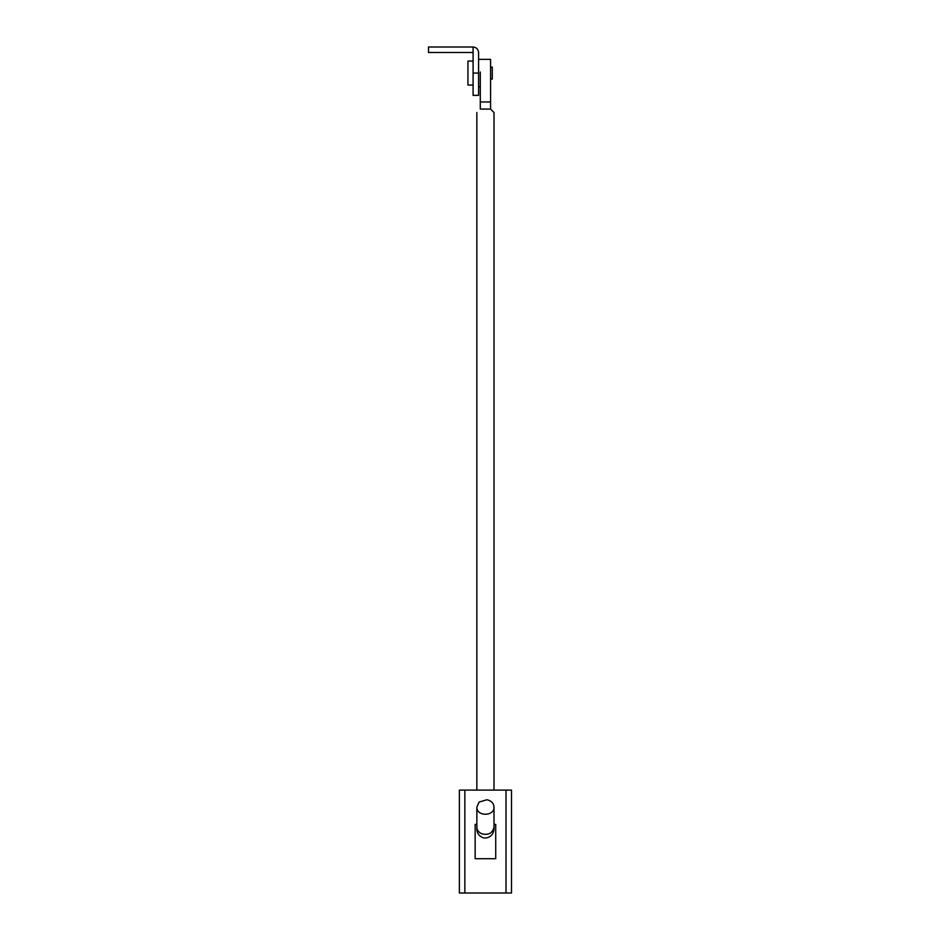 <?xml version="1.0" encoding="UTF-8"?>
<svg xmlns="http://www.w3.org/2000/svg" width="940" height="940" viewBox="0 0 940 940"><rect width="100%" height="100%" fill="white"/><g stroke="black" fill="none" stroke-linecap="round" stroke-linejoin="round"><path stroke-width="1.41" d="M480.293 109.075L490.574 109.075L490.574 101.943L480.293 101.943L480.293 109.075C475.769 113.599 475.769 113.599 480.293 109.075L480.293 71.992L480.293 86.785L478.578 86.785M506.014 811.902L506.014 800.398M506.014 873.636L506.014 862.133M495.721 858.702L495.721 824.404L494.005 824.404L495.721 824.404L495.721 858.702L475.147 858.702L495.721 858.702M475.147 824.404L475.147 858.702L475.147 824.404L476.862 824.404L475.147 824.404M464.853 893L464.853 790.105L459.366 790.105L459.366 893L511.501 893L511.501 790.105L506.014 790.105L506.014 893M473.09 85.07L467.944 85.07L467.944 61.065L473.09 61.065M490.574 79.066L492.29 79.066L492.29 67.069L490.574 67.069M464.853 790.105L506.014 790.105M450.154 52.487L442.082 52.487M478.578 52.487C478.225 49.174 476.392 47.352 473.09 47C476.392 47.352 478.225 49.174 478.578 52.487L478.578 95.363L478.578 73.062L473.09 73.062L473.09 95.363L473.09 47L428.499 47L428.499 52.487L473.09 52.487M487.002 799.752C491.409 800.833 493.747 803.265 494.005 807.049C494.475 816.625 476.392 816.625 476.862 807.049L479.095 802.055L487.002 799.752M478.578 59.349L490.574 59.349L490.574 109.075L494.005 112.506L494.005 790.105M494.005 807.049L494.005 827.094C492.548 833.298 488.401 835.507 481.55 833.721C478.46 832.111 476.897 829.903 476.862 827.094L476.862 807.049M473.09 95.363L478.578 95.363M476.862 790.105L476.862 112.506M494.005 827.094L494.005 829.339C493.018 838.598 483.701 839.044 481.55 836.976C478.625 835.413 477.062 832.875 476.862 829.339L476.862 827.094M476.944 828.14L476.862 824.404"/></g></svg>
